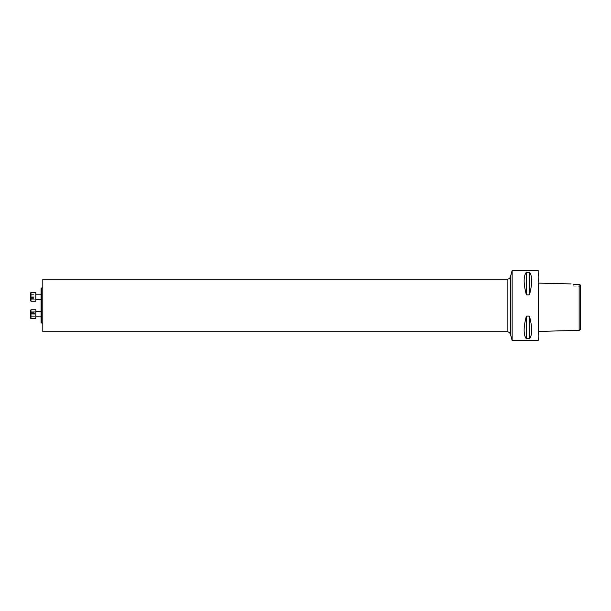 <?xml version="1.0" encoding="UTF-8"?>
<svg xmlns="http://www.w3.org/2000/svg" width="611" height="611" viewBox="0 0 611 611"><rect width="100%" height="100%" fill="white"/><g stroke="black" fill="none" stroke-linecap="round" stroke-linejoin="round"><path stroke-width="0.46" stroke-dasharray="3.06 2.29" d="M41.059 314.169L41.059 311.541L41.059 314.169M41.059 288.575L41.059 322.425M41.059 296.831L41.059 294.204L41.059 296.831M579.136 330.375L579.136 284.367L580.19 284.909L580.19 286.063L580.45 285.085L580.45 329.619M538.421 283.107L538.421 331.399L538.421 283.107M579.136 284.367L572.904 284.184M571.858 284.023L571.094 283.924M512.148 270.474L512.148 340.526M538.154 340.526L538.154 270.474M529.195 272.124L529.195 294.876L529.569 294.418C532.395 283.58 532.395 276.195 529.569 272.277L526.254 272.277C523.428 276.195 523.428 283.58 526.254 294.418L526.629 294.876L529.195 294.876L529.569 294.418L529.569 272.277M529.569 338.723L529.195 338.876L529.569 338.723C532.395 334.805 532.395 327.42 529.569 316.582L529.195 316.124L526.629 316.124L526.254 316.582C523.428 327.42 523.428 334.805 526.254 338.723L529.569 338.723L529.569 316.582M538.421 340.266L538.421 270.734M573.225 284.237L573.225 286.063L573.225 284.237M42.808 279.235L42.808 331.765M42.808 305.5L42.808 323.013L42.808 305.5M41.647 323.013L41.647 287.987M35.805 301.208L35.805 292.455M30.985 301.208L30.985 292.455M30.55 292.89L30.55 300.772M30.55 299.275L30.55 294.387L30.55 299.275L34.926 299.275L34.926 294.387L34.926 299.275M30.55 298.619L34.926 298.619M30.55 296.175L34.926 296.175M30.55 294.387L34.926 294.387M30.55 295.044L34.926 295.044M30.55 297.488L34.926 297.488M30.985 309.792L30.985 318.545L30.985 309.792L30.985 318.545L35.805 318.545L35.805 309.792M30.55 310.228L30.55 318.11M30.55 313.512L30.55 316.613L30.55 311.725L30.55 313.512L34.926 313.512L34.926 311.725L34.926 316.613L34.926 311.725L34.926 313.512L30.55 313.512L30.55 311.725L34.926 311.725L30.55 311.725L30.55 312.381L34.926 312.381L30.55 312.381L30.55 314.825L34.926 314.825L30.55 314.825L30.55 316.613L34.926 316.613L30.55 316.613L30.55 315.956L34.926 315.956L30.55 315.956L30.55 313.512M526.629 294.876L526.629 272.124M526.254 294.418L526.254 272.277M529.195 338.876L529.195 316.124M526.629 338.876L526.629 316.124M526.254 338.723L526.254 316.582M510.498 334.362L510.498 276.638M507.115 279.235L507.115 331.765M573.225 286.063L580.45 286.322M35.805 316.796L41.059 316.796"/><path stroke-width="0.92" d="M41.647 323.013L41.059 322.425L41.059 288.575L41.647 287.987L41.647 323.013L42.808 323.013M580.45 329.619L580.45 285.085L579.136 284.367L579.136 330.375L580.45 329.619M571.094 283.924L538.421 283.107M573.225 284.237C570.559 283.84 570.559 283.84 573.225 284.237C570.559 283.84 570.559 283.84 573.225 284.237L579.136 284.367M512.148 305.5L512.148 270.474L538.154 270.474L538.154 340.526L512.148 340.526L512.148 305.5M529.195 316.124L529.569 316.582C532.395 327.42 532.395 334.805 529.569 338.723L526.254 338.723C523.428 334.805 523.428 327.42 526.254 316.582L526.629 316.124L529.195 316.124L529.195 338.876M529.195 272.124L529.195 294.876L529.569 294.418L529.195 294.876L529.569 294.418L529.195 294.876L526.629 294.876L526.254 294.418C523.428 283.58 523.428 276.195 526.254 272.277L529.569 272.277C532.395 276.195 532.395 283.58 529.569 294.418L529.569 272.277M538.154 270.474L538.154 340.526M510.498 334.362C509.956 332.735 508.826 331.872 507.115 331.765L42.808 331.765L42.808 279.235L507.115 279.235C508.826 279.128 509.956 278.265 510.498 276.638L510.498 334.362L512.148 340.526M35.805 292.455L35.805 301.208L30.985 301.208L30.985 292.455L35.805 292.455M30.985 301.208L30.55 300.772L30.55 292.89L30.985 292.455M35.805 309.792L35.805 318.545L30.985 318.545L30.985 309.792L35.805 309.792L30.985 309.792L30.55 310.228L30.985 309.792M30.55 318.11L30.985 318.545L30.55 318.11L30.55 310.228M529.569 316.582L529.569 338.723M526.629 316.124L526.629 338.876M526.254 316.582L526.254 338.723M526.629 272.124L526.629 294.876M526.254 272.277L526.254 294.418M507.115 331.765L507.115 279.235M538.421 331.399L579.136 330.375M510.498 276.638L512.148 270.474M42.808 287.987L41.647 287.987M35.805 299.459L41.059 299.459M35.805 294.204L41.059 294.204M35.805 316.796L41.059 316.796M35.805 311.541L41.059 311.541L35.805 311.541"/></g></svg>
